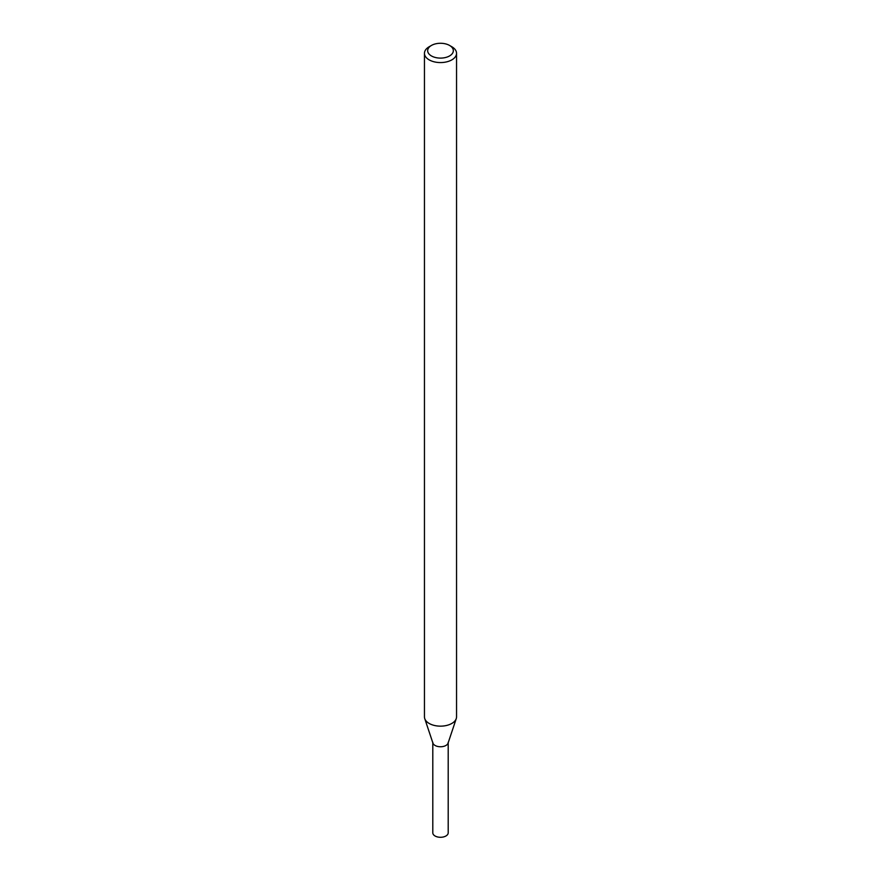 <?xml version="1.0" encoding="UTF-8"?>
<svg xmlns="http://www.w3.org/2000/svg" width="881" height="881" viewBox="0 0 881 881"><rect width="100%" height="100%" fill="white"/><g stroke="black" fill="none" stroke-linecap="round" stroke-linejoin="round"><path stroke-width="1.32" d="M449.574 45.449L451.843 46.759A16.045 9.262 180 0 1 456.545 53.312L456.545 716.892A16.045 9.262 180 0 1 456.248 718.643L448.066 743.157A7.698 4.449 180 0 1 445.94 745.458A7.698 4.449 180 0 1 438.242 746.559A7.698 4.449 180 0 1 432.934 743.157L424.752 718.643A16.045 9.262 180 0 1 424.455 716.892L424.455 53.312A16.045 9.262 180 0 1 429.157 46.759L431.426 45.449A12.83 7.411 180 0 1 449.574 45.449A12.83 7.411 180 0 1 449.574 55.932A12.83 7.411 180 0 1 431.426 55.932A12.83 7.411 180 0 1 431.426 45.449M456.248 718.643A16.045 9.262 180 0 1 451.843 723.433A16.045 9.262 180 0 1 435.798 725.746A16.045 9.262 180 0 1 424.752 718.643M456.545 53.312A16.045 9.262 180 0 1 451.843 59.864A16.045 9.262 180 0 1 434.366 61.868A16.045 9.262 180 0 1 424.455 53.312M448.198 742.738L448.198 832.842A7.698 4.449 180 0 1 445.94 835.981A7.698 4.449 180 0 1 437.549 836.95A7.698 4.449 180 0 1 432.802 832.842L432.802 742.738M448.198 742.309A7.698 4.449 180 0 1 445.94 745.458A7.698 4.449 180 0 1 437.549 746.416A7.698 4.449 180 0 1 432.802 742.309"/></g></svg>
